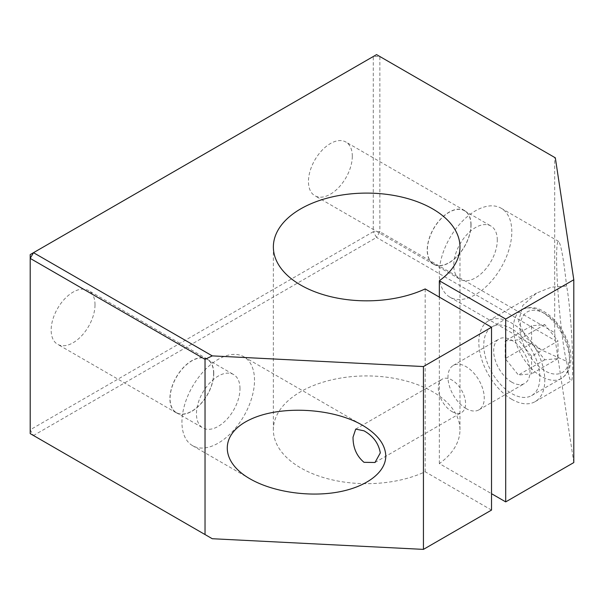 <?xml version="1.0" encoding="UTF-8"?>
<svg xmlns="http://www.w3.org/2000/svg" width="604" height="604" viewBox="0 0 604 604"><rect width="100%" height="100%" fill="white"/><g stroke="black" fill="none" stroke-linecap="round" stroke-linejoin="round"><path stroke-width="0.45" stroke-dasharray="3.02 2.27" d="M531.603 356.247L531.603 373.846L518.406 375.024L505.216 358.61L505.216 341.011L518.406 339.833L531.603 356.247L557.99 341.011L544.8 324.597L531.603 325.775L531.603 343.374L544.8 359.788L557.99 358.61L557.99 341.011M557.99 358.61L531.603 373.846M544.8 359.788L518.406 375.024M531.603 343.374L505.216 358.61M531.603 325.775L505.216 341.011M544.8 324.597L518.406 339.833M511.815 328.863A39.653 22.892 -120 0 0 491.981 326.9A39.653 22.892 -120 0 0 491.981 372.683A39.653 22.892 -120 0 0 531.641 395.575A39.653 22.892 -120 0 0 537.719 363.804A39.653 22.892 -120 0 0 511.815 328.863M511.815 382.189A25.655 14.813 60 0 1 495.046 359.576A25.655 14.813 60 0 1 498.979 339.018A25.655 14.813 60 0 1 524.642 353.831A25.655 14.813 60 0 1 524.642 383.457A25.655 14.813 60 0 1 511.815 382.189M451.943 411.55A19.283 11.136 -120 0 0 461.584 412.502A19.283 11.136 -120 0 0 461.584 390.237A19.283 11.136 -120 0 0 442.294 379.101A19.283 11.136 -120 0 0 439.342 394.555A19.283 11.136 -120 0 0 451.943 411.55M511.815 399.327A46.651 26.931 60 0 1 481.335 358.217A46.651 26.931 60 0 1 488.485 320.837A46.651 26.931 60 0 1 535.136 347.768A46.651 26.931 60 0 1 535.136 401.637A46.651 26.931 60 0 1 511.815 399.327M566.605 361.328L567.428 367.217C568.885 376.654 570.138 381.192 571.188 380.83C574.842 381.124 571.444 310.826 566.605 286.062L551.316 287.164L536.563 293.083L522.815 305.45L518.526 321.675L525.978 337.719L541.297 349.897L566.605 361.328C562.249 346.62 556.412 286.168 556.594 257.583C556.624 246.296 557.303 240.905 558.632 241.404C561.01 244.258 563.668 259.146 566.605 286.062M466.122 408.561A25.655 14.813 60 0 1 449.361 385.956A25.655 14.813 60 0 1 453.294 365.397A25.655 14.813 60 0 1 478.949 380.21A25.655 14.813 60 0 1 478.949 409.837A25.655 14.813 60 0 1 466.122 408.561M555.325 157.818L376.564 54.617L30.2 254.586L30.2 433.612L33.499 435.514L30.2 429.799L373.264 231.732L373.264 56.519L379.863 56.519L379.863 231.732L373.264 231.732L376.564 237.447L33.499 435.514L212.261 538.723M573.8 462.573L555.325 340.656L376.564 237.447L379.863 231.732L554.691 332.668L555.325 340.656M554.691 332.668L554.691 157.455M213.763 373.34A31.008 17.901 -60 0 1 200.226 404.544A31.008 17.901 -60 0 1 176.33 412.849A31.008 17.901 -60 0 1 176.33 377.047A31.008 17.901 -60 0 1 207.338 359.138A31.008 17.901 -60 0 1 213.763 373.34M95.009 304.778A31.008 17.901 120 0 0 88.584 290.577A31.008 17.901 120 0 0 57.576 308.485A31.008 17.901 120 0 0 57.576 344.288A31.008 17.901 120 0 0 81.472 335.983A31.008 17.901 120 0 0 95.009 304.778M213.605 373.423A30.789 17.773 120 0 0 207.232 359.335A30.789 17.773 120 0 0 176.444 377.107A30.789 17.773 120 0 0 176.444 412.66A30.789 17.773 120 0 0 200.166 404.408A30.789 17.773 120 0 0 213.605 373.423M471.06 224.786A31.008 17.901 -60 0 1 457.53 255.99A31.008 17.901 -60 0 1 433.634 264.303A31.008 17.901 -60 0 1 433.634 228.493A31.008 17.901 -60 0 1 464.642 210.592A31.008 17.901 -60 0 1 471.06 224.786M352.306 156.225A31.008 17.901 120 0 0 345.888 142.031A31.008 17.901 120 0 0 314.88 159.932A31.008 17.901 120 0 0 314.88 195.741A31.008 17.901 120 0 0 338.776 187.429A31.008 17.901 120 0 0 352.306 156.225M470.909 224.877A30.789 17.773 120 0 0 464.529 210.781A30.789 17.773 120 0 0 433.74 228.554A30.789 17.773 120 0 0 433.74 264.107A30.789 17.773 120 0 0 457.47 255.862A30.789 17.773 120 0 0 470.909 224.877M254.511 380.278A51.317 29.626 120 0 0 243.88 356.79A51.317 29.626 120 0 0 192.57 386.417A51.317 29.626 120 0 0 192.57 445.669A51.317 29.626 120 0 0 232.11 431.928A51.317 29.626 120 0 0 254.511 380.278M239.999 388.659A30.789 17.773 120 0 0 233.62 374.571A30.789 17.773 120 0 0 202.831 392.343A30.789 17.773 120 0 0 202.831 427.896A30.789 17.773 120 0 0 226.56 419.644A30.789 17.773 120 0 0 239.999 388.659M511.815 231.732A51.317 29.626 120 0 0 501.184 208.244A51.317 29.626 120 0 0 449.867 237.87A51.317 29.626 120 0 0 449.867 297.123A51.317 29.626 120 0 0 489.414 283.374A51.317 29.626 120 0 0 511.815 231.732M497.296 240.113A30.789 17.773 120 0 0 490.916 226.017A30.789 17.773 120 0 0 460.127 243.789A30.789 17.773 120 0 0 460.127 279.342A30.789 17.773 120 0 0 483.857 271.098A30.789 17.773 120 0 0 497.296 240.113M491.52 510.078L425.171 471.762A93.303 53.869 180 0 1 326.371 478.383A93.303 53.869 180 0 1 273.363 429.799A93.303 53.869 180 0 1 366.666 375.93A93.303 53.869 180 0 1 459.969 429.799A93.303 53.869 180 0 1 439.35 463.578L491.52 493.695M439.35 463.578L439.35 297.123M425.171 471.762L425.171 288.931M541.501 311.717A39.653 22.892 60 0 1 567.405 346.666A39.653 22.892 60 0 1 561.327 378.436A39.653 22.892 60 0 1 521.675 355.545A39.653 22.892 60 0 1 521.675 309.754A39.653 22.892 60 0 1 541.501 311.717M544.8 313.627A34.987 20.204 -120 0 0 523.374 344.106A34.987 20.204 -120 0 0 566.22 368.848A34.987 20.204 -120 0 0 544.8 313.627M531.641 395.575L561.327 378.436C568.077 374.208 571.256 366.854 570.856 356.375C570.516 341.29 559.108 320.279 543.834 311.49C536.412 306.915 529.029 306.334 521.675 309.754L491.981 326.9M375.008 462.49L461.584 412.502M355.718 429.089L442.294 379.101M535.136 401.637L571.188 380.83M488.485 320.837L536.563 293.083M478.949 409.837L524.642 383.457M453.294 365.397L498.979 339.018M207.338 359.138L88.584 290.577M176.33 412.849L57.576 344.288M464.642 210.592L345.888 142.031M433.634 264.303L314.88 195.741M192.57 445.669L250.018 478.836M243.88 356.79L362.483 425.261M176.444 412.66L202.831 427.896M207.232 359.335L233.62 374.571M449.867 297.123L541.29 349.905M501.184 208.244L558.632 241.404M433.74 264.107L460.127 279.342M464.529 210.781L490.916 226.017M459.969 429.799L459.969 246.968M273.363 429.799L273.363 246.968"/><path stroke-width="0.91" d="M364.008 462.317C356.639 456.08 352.978 447.7 353.03 437.16L355.718 429.089L364.008 430.826C373.204 436.005 378.64 443.366 380.301 452.909L375.008 462.49L364.008 462.317M555.325 157.818L573.8 279.743L573.8 462.573L505.707 501.886L505.707 319.048L439.35 280.739A93.303 53.869 0 0 0 459.969 246.968A93.303 53.869 0 0 0 366.666 193.099A93.303 53.869 0 0 0 273.363 246.968A93.303 53.869 0 0 0 326.371 295.552A93.303 53.869 0 0 0 425.171 288.931L491.52 327.24L423.434 366.553L212.261 355.884L33.499 252.683L376.564 54.617L555.325 157.818M385.782 456.065C385.782 472.66 365.782 487.42 336.685 492.298C307.595 497.183 272.276 491.694 250.018 478.836C219.697 461.569 219.697 433.785 250.011 419.584C279.878 405.125 332.615 407.783 362.483 425.261C377.659 434.291 385.428 444.559 385.782 456.065M423.434 366.553L423.434 549.383L212.261 538.723L30.2 433.612L30.2 258.391L33.499 252.683L30.2 254.586L30.2 258.391L205.028 359.335L212.261 355.884M573.8 279.743L505.707 319.048M205.028 359.335L205.028 534.548M423.434 549.383L491.52 510.078L491.52 327.24M491.52 493.695L505.707 501.886M439.35 297.123L439.35 280.739"/></g></svg>
